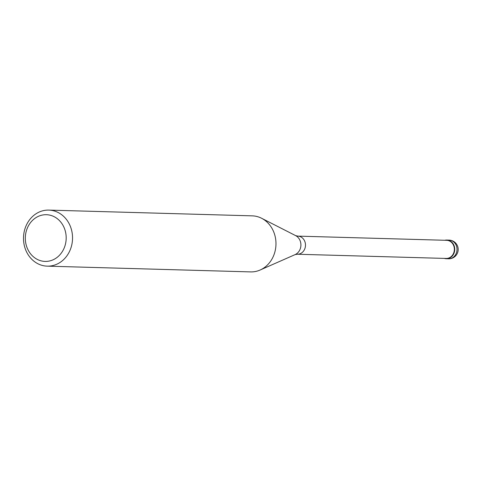 <?xml version="1.0" encoding="UTF-8"?>
<svg xmlns="http://www.w3.org/2000/svg" width="482" height="482" viewBox="0 0 482 482"><rect width="100%" height="100%" fill="white"/><g stroke="black" fill="none" stroke-linecap="round" stroke-linejoin="round"><path stroke-width="0.72" d="M449.845 240.801A9.345 8.176 91.6 0 1 454.538 251.381A9.345 8.176 91.6 0 1 446.302 258.732A9.345 8.176 91.6 0 1 444.32 258.394A9.345 8.176 -88.4 0 0 454.255 252.484A9.345 8.176 -88.4 0 0 449.845 240.801A9.345 8.176 -88.4 0 0 444.832 240.271A9.345 8.176 91.6 0 1 446.826 240.048A9.345 8.176 91.6 0 1 449.845 240.801M446.169 258.448A9.068 7.929 -88.4 0 0 454.164 251.321A9.068 7.929 -88.4 0 0 449.61 241.054A9.068 7.929 -88.4 0 0 446.681 240.325L297.816 236.12A9.068 7.929 91.6 0 1 300.738 236.849A9.068 7.929 91.6 0 1 305.293 247.109A9.068 7.929 91.6 0 1 297.304 254.237L446.169 258.448M47.23 266.148L250.658 271.902A28.034 24.522 -88.4 0 0 260.117 270.022A28.034 24.522 -88.4 0 0 275.963 244.567A28.034 24.522 -88.4 0 0 261.581 218.256A28.034 24.522 -88.4 0 0 261.286 218.111A28.034 24.522 -88.4 0 0 252.243 215.852L48.809 210.098A28.034 24.522 91.6 0 1 57.858 212.363A28.034 24.522 91.6 0 1 71.939 244.103A28.034 24.522 91.6 0 1 47.23 266.148A28.034 24.522 91.6 0 1 38.18 263.889A28.034 24.522 91.6 0 1 24.1 232.143A28.034 24.522 91.6 0 1 48.809 210.098M53.954 216.593A23.365 20.437 91.6 0 1 64.474 247.272A23.365 20.437 91.6 0 1 37.554 259.533A23.365 20.437 91.6 0 1 27.034 228.854A23.365 20.437 91.6 0 1 53.954 216.593M446.302 258.732L448.567 258.798A9.345 8.176 -88.4 0 0 456.803 251.447A9.345 8.176 -88.4 0 0 452.11 240.867A9.345 8.176 -88.4 0 0 449.091 240.114L446.826 240.048M297.304 254.237L295.092 254.617A10.291 9.001 -88.4 0 0 300.907 245.272A10.291 9.001 -88.4 0 0 295.629 235.614A10.291 9.001 -88.4 0 0 295.52 235.559M448.567 258.798A9.345 9.345 0 0 0 452.953 241.066A9.345 9.345 0 0 0 449.091 240.114M261.581 218.256L295.665 235.638L297.816 236.12M295.092 254.617L260.117 270.022"/></g></svg>
